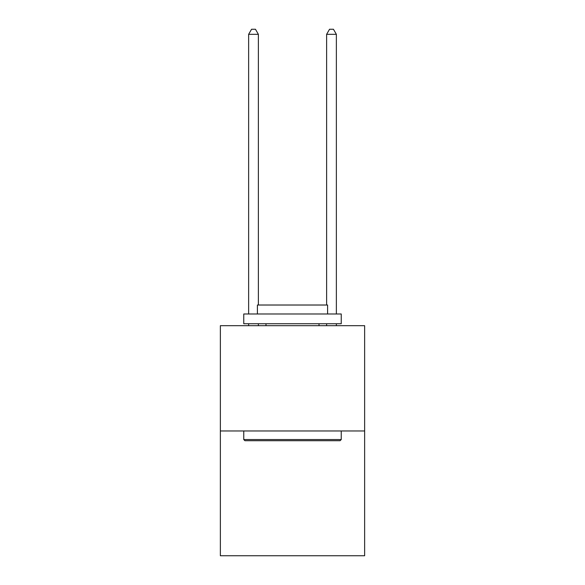 <?xml version="1.0" encoding="UTF-8"?>
<svg xmlns="http://www.w3.org/2000/svg" width="585" height="585" viewBox="0 0 585 585"><rect width="100%" height="100%" fill="white"/><g stroke="black" fill="none" stroke-linecap="round" stroke-linejoin="round"><path stroke-width="0.88" d="M364.638 430.969L364.638 325.684L220.362 325.684L220.362 555.75L364.638 555.75L364.638 430.969L220.362 430.969M340.075 440.717L244.925 440.717L243.755 439.547L341.245 439.547L340.075 440.717M243.755 313.984L341.245 313.984L341.245 323.732L243.755 323.732L243.755 313.984M327.593 313.984L327.593 305.019L257.407 305.019L257.407 313.984M243.755 430.969L243.755 439.547M341.245 430.969L341.245 439.547M265.985 323.732L265.985 325.684M319.015 323.732L319.015 325.684M258.38 305.019L258.38 34.318L248.632 34.318L248.632 313.984M248.632 323.732L248.632 325.684M258.38 323.732L258.38 325.684M248.632 34.318L251.557 29.25L255.455 29.25L258.38 34.318M336.368 325.684L336.368 323.732M336.368 313.984L336.368 34.318L326.62 34.318L326.62 305.019M326.62 325.684L326.62 323.732M326.62 34.318L329.545 29.25L333.443 29.25L336.368 34.318"/></g></svg>
